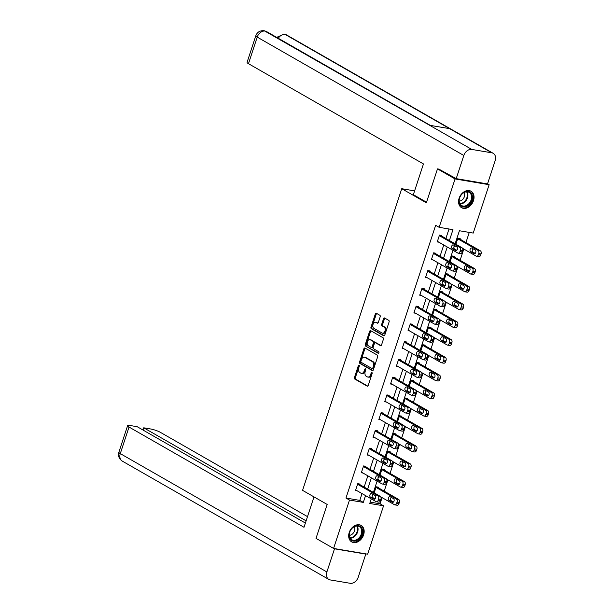 <?xml version="1.0" encoding="UTF-8"?>
<svg xmlns="http://www.w3.org/2000/svg" width="614" height="614" viewBox="0 0 614 614"><rect width="100%" height="100%" fill="white"/><g stroke="black" fill="none" stroke-linecap="round" stroke-linejoin="round"><path stroke-width="0.92" d="M359.083 365.146A0.837 0.537 -80.4 0 0 358.338 365.652L354.439 377.526A1.197 0.767 -80.4 0 0 354.762 379.038L367.18 386.145A1.197 0.767 -80.4 0 0 367.349 386.206A1.197 0.767 -80.4 0 0 368.231 385.423L372.138 373.558A0.837 0.537 -80.4 0 0 371.171 372.997L370.664 374.54A3.822 2.456 -80.4 0 1 367.824 377.042A3.822 2.456 -80.4 0 1 367.279 376.85L366.251 376.252A3.822 2.456 -80.4 0 1 365.215 371.416L365.721 369.881A0.837 0.537 -80.4 0 0 364.754 369.329L364.248 370.864A3.822 2.456 -80.4 0 1 361.408 373.366A3.822 2.456 -80.4 0 1 360.871 373.174L359.835 372.583A3.822 2.456 -80.4 0 1 358.799 367.74L359.305 366.205A0.837 0.537 -80.4 0 0 359.083 365.146M359.351 365.599A0.837 0.537 -80.4 0 0 359.259 365.806L355.36 377.679A1.197 0.767 -80.4 0 0 355.683 379.191L367.755 386.106M372.184 372.951A0.837 0.537 -80.4 0 0 372.092 373.158L371.585 374.693L370.664 374.54M365.767 369.275A0.837 0.537 -80.4 0 0 365.675 369.482L365.169 371.017L364.248 370.864M473.478 200.678A9.494 7.092 -60.2 0 1 461.574 207.709A9.494 7.092 -60.2 0 1 459.118 198.253A9.494 7.092 -60.2 0 1 471.015 191.23A9.494 7.092 -60.2 0 1 473.478 200.678M363.603 534.878A9.494 7.092 -60.2 0 1 351.699 541.909A9.494 7.092 -60.2 0 1 349.236 532.453A9.494 7.092 -60.2 0 1 361.139 525.43A9.494 7.092 -60.2 0 1 363.603 534.878M380.181 316.793A1.197 0.767 -80.4 0 0 379.859 315.274L376.382 313.278A1.197 0.767 -80.4 0 0 376.213 313.224A1.197 0.767 -80.4 0 0 375.323 314.007L370.986 327.185A1.197 0.767 -80.4 0 0 371.309 328.697L383.727 335.812A1.197 0.767 -80.4 0 0 383.896 335.873A1.197 0.767 -80.4 0 0 384.786 335.091L389.115 321.905A1.197 0.767 -80.4 0 0 388.792 320.393L384.587 317.983A1.197 0.767 -80.4 0 0 384.418 317.922A1.197 0.767 -80.4 0 0 383.527 318.704L381.678 324.346A1.197 0.767 -80.4 0 0 382 325.857L384.088 327.055A3.193 2.049 -80.4 0 1 385.047 330.746A3.193 2.049 -80.4 0 1 382.568 333.195A3.193 2.049 -80.4 0 1 382.115 333.034L373.941 328.352A3.193 2.049 -80.4 0 1 372.982 324.66A3.193 2.049 -80.4 0 1 375.461 322.212A3.193 2.049 -80.4 0 1 375.914 322.373L377.272 323.156A1.197 0.767 -80.4 0 0 377.441 323.217A1.197 0.767 -80.4 0 0 378.331 322.434L380.181 316.793M370.188 502.129L380.043 503.795L383.558 505.806L367.656 554.181L333.579 548.432L316.01 538.371L327.17 504.447L302.572 490.356L401.748 188.713L426.339 202.804L437.498 168.888L455.066 178.95L489.135 184.699L473.233 233.074L459.418 230.749L455.12 243.804M333.579 548.432L349.489 500.057L363.304 502.39L365.537 495.598M449.402 240.519L452.971 229.659L439.156 227.326L435.641 225.315L345.974 498.046L349.489 500.057M439.156 227.326L455.066 178.95M364.954 348.031A1.197 0.767 -80.4 0 0 364.785 347.969A1.197 0.767 -80.4 0 0 363.895 348.752L359.566 361.938A1.197 0.767 -80.4 0 0 359.888 363.45L372.299 370.564A1.197 0.767 -80.4 0 0 372.468 370.626A1.197 0.767 -80.4 0 0 373.358 369.843L377.694 356.657A1.197 0.767 -80.4 0 0 377.372 355.145L364.954 348.031M365.276 344.561L369.613 331.376A1.197 0.767 -80.4 0 1 370.495 330.593A1.197 0.767 -80.4 0 1 370.664 330.654L383.082 337.769A1.197 0.767 -80.4 0 1 383.405 339.281L381.547 344.922A1.197 0.767 -80.4 0 1 380.665 345.705A1.197 0.767 -80.4 0 1 380.496 345.644L375.461 342.758A1.197 0.767 -80.4 0 0 375.292 342.696A1.197 0.767 -80.4 0 0 374.402 343.479L373.166 347.225A1.197 0.767 -80.4 0 0 373.489 348.737L378.731 351.745A0.837 0.537 -80.4 0 1 378.216 353.303L365.599 346.073A1.197 0.767 -80.4 0 1 365.276 344.561L366.197 344.715L370.534 331.537L369.613 331.376M414.603 190.885L401.748 188.713M345.974 498.046L359.789 500.379L362.022 493.579M364.148 487.109L367.855 475.827M369.989 469.349L373.696 458.067M375.822 451.597L379.536 440.315M381.662 433.837L385.377 422.555M387.503 416.077L391.21 404.795M393.344 398.325L397.051 387.043M399.177 380.565L402.891 369.283M405.017 362.813L408.724 351.523M410.858 345.053L414.565 333.77M416.691 327.293L420.406 316.01M422.532 309.54L426.239 298.258M428.372 291.78L432.079 280.498M434.205 274.021L437.92 262.738M440.046 256.268L443.753 244.986M445.887 238.508L449.011 228.991M359.858 484.646L360.042 484.078L357.739 483.694L355.498 490.525L357.171 490.801M365.691 466.893L365.883 466.325L363.58 465.934L361.331 472.765L363.004 473.049M371.531 449.133L371.716 448.565L369.413 448.174L367.172 455.005L368.845 455.289M377.372 431.381L377.556 430.805L375.254 430.422L373.013 437.252L374.686 437.529M383.205 413.621L383.397 413.053L381.094 412.662L378.846 419.492L380.519 419.776M389.046 395.861L389.23 395.293L386.927 394.902L384.686 401.733L386.359 402.016M394.886 378.109L395.071 377.533L392.768 377.149L390.527 383.98L392.2 384.264M400.719 360.349L400.911 359.781L398.609 359.39L396.36 366.22L398.033 366.504M406.56 342.589L406.744 342.021L404.449 341.637L402.201 348.46L403.874 348.744M412.401 324.837L412.585 324.269L410.282 323.877L408.041 330.708L409.715 330.992M418.234 307.077L418.426 306.509L416.123 306.117L413.874 312.948L415.548 313.232M424.074 289.317L424.266 288.749L421.964 288.365L419.715 295.196L421.388 295.472M429.915 271.565L430.099 270.997L427.797 270.605L425.556 277.436L427.229 277.72M435.756 253.805L435.94 253.237L433.637 252.845L431.389 259.676L433.062 259.96M441.589 236.052L441.781 235.477L439.478 235.093L437.229 241.924L438.903 242.2M380.043 503.795L382.077 497.632M384.203 491.154L387.91 479.872M390.043 473.394L393.751 462.112M395.876 455.642L399.591 444.359M401.717 437.882L405.424 426.6M407.558 420.122L411.265 408.84M413.391 402.37L417.106 391.087M419.232 384.61L422.939 373.327M425.072 366.857L428.779 355.567M430.905 349.097L434.62 337.815M436.746 331.337L440.453 320.055M442.587 313.585L446.294 302.303M448.42 295.825L452.134 284.543M454.26 278.065L457.967 266.783M460.101 260.313L463.808 249.031M465.942 242.553L469.273 232.407M378.27 487.754L378.462 487.186L376.159 486.802L374.172 492.85M384.111 470.002L384.295 469.434L381.992 469.042L380.005 475.09M389.951 452.242L390.136 451.674L387.833 451.282L385.845 457.338M395.784 434.482L395.976 433.914L393.674 433.53L391.686 439.578M401.625 416.729L401.809 416.162L399.507 415.77L397.519 421.818M407.466 398.97L407.65 398.402L405.347 398.01L403.36 404.066M413.299 381.217L413.491 380.642L411.188 380.258L409.2 386.306M419.139 363.457L419.324 362.889L417.029 362.498L415.033 368.546M424.98 345.697L425.164 345.129L422.862 344.746L420.874 350.794M430.813 327.945L431.005 327.369L428.702 326.986L426.715 333.034M436.654 310.185L436.846 309.617L434.543 309.226L432.548 315.274M442.494 292.425L442.679 291.857L440.376 291.473L438.388 297.521M448.335 274.673L448.519 274.105L446.217 273.714L444.229 279.761M454.168 256.913L454.36 256.345L452.058 255.954L450.062 262.009M460.009 239.153L460.193 238.585L457.89 238.201L455.903 244.249M487.554 183.793L489.135 184.699M437.498 168.888L439.877 169.287M371.263 498.875L369.743 503.48L383.558 505.806M454.506 245.692L453.876 247.603M452.994 250.274L449.287 261.556M448.665 263.452L448.036 265.363M447.153 268.034L443.446 279.316M442.824 281.204L442.195 283.115M441.32 285.794L437.605 297.076M436.984 298.964L436.362 300.875M435.479 303.546L431.772 314.828M431.151 316.724L430.521 318.635M429.639 321.306L425.932 332.588M425.31 334.476L424.681 336.388M423.806 339.058L420.091 350.348M419.469 352.236L418.848 354.148M417.965 356.818L414.258 368.101M413.636 369.989L413.007 371.9M412.124 374.578L408.417 385.861M407.796 387.749L407.166 389.66M406.291 392.331L402.577 403.613M401.955 405.509L401.326 407.42M400.451 410.091L396.744 421.373M396.122 423.261L395.493 425.172M394.61 427.851L390.903 439.133M390.281 441.021L389.652 442.932M388.777 445.603L385.062 456.885M384.441 458.781L383.811 460.692M382.936 463.363L379.229 474.645M378.608 476.533L377.978 478.444M377.096 481.115L373.389 492.405M372.767 494.293L372.138 496.204M367.663 489.12L371.37 477.838M373.504 471.368L377.211 460.086M379.337 453.608L383.052 442.326M385.178 435.848L388.885 424.566M391.018 418.096L394.725 406.813M396.851 400.336L400.566 389.053M402.692 382.576L406.399 371.293M408.533 364.823L412.24 353.541M414.366 347.063L418.08 335.781M420.206 329.311L423.913 318.021M426.047 311.551L429.754 300.269M431.88 293.791L435.595 282.509M437.721 276.039L441.428 264.757M443.561 258.279L447.268 246.997M359.789 500.379L363.304 502.39M361.408 373.366L362.329 373.527A3.822 2.456 -80.4 0 0 365.169 371.017M367.824 377.042L368.745 377.196A3.822 2.456 -80.4 0 0 371.585 374.693M365.292 348.222A1.197 0.767 -80.4 0 0 364.816 348.906L360.487 362.091A1.197 0.767 -80.4 0 0 360.809 363.603L372.882 370.526M360.932 361.262A0.837 0.537 -80.4 0 0 361.155 362.321L372.053 368.561A0.837 0.537 -80.4 0 0 372.798 368.055L373.327 366.435A3.822 2.456 -80.4 0 0 372.299 361.6L364.846 357.333A3.822 2.456 -80.4 0 0 364.309 357.133A3.822 2.456 -80.4 0 0 361.462 359.643L360.932 361.262M372.299 368.607L372.974 368.715A0.837 0.537 -80.4 0 0 373.719 368.216L372.798 368.055M364.309 357.133L365.23 357.287A3.822 2.456 -80.4 0 1 365.767 357.486L373.22 361.753A3.822 2.456 -80.4 0 1 374.248 366.589L373.719 368.216M371.002 330.846A1.197 0.767 -80.4 0 0 370.534 331.537M381.071 345.605L376.382 342.919A1.197 0.767 -80.4 0 0 376.213 342.858A1.197 0.767 -80.4 0 0 376.029 342.858M378.708 353.211L365.599 346.073M370.234 339.765A3.193 2.049 -80.4 0 0 369.781 339.603A3.193 2.049 -80.4 0 0 367.302 342.052A3.193 2.049 -80.4 0 0 368.27 345.743L371.148 347.394A1.197 0.767 -80.4 0 0 371.316 347.455A1.197 0.767 -80.4 0 0 372.207 346.672L373.435 342.927A1.197 0.767 -80.4 0 0 373.112 341.415L370.234 339.765L371.155 339.926A3.193 2.049 -80.4 0 0 370.702 339.757L369.781 339.603M372.069 347.547A1.197 0.767 -80.4 0 0 372.237 347.608A1.197 0.767 -80.4 0 0 373.128 346.826L372.207 346.672M371.155 339.926L374.033 341.576A1.197 0.767 -80.4 0 1 374.356 343.088L373.128 346.826M366.197 344.715A1.197 0.767 -80.4 0 0 366.52 346.227M375.461 322.212L376.382 322.365A3.193 2.049 -80.4 0 1 376.827 322.527L377.856 323.118M382.568 333.195L383.489 333.356A3.193 2.049 -80.4 0 0 385.968 330.908A3.193 2.049 -80.4 0 0 385.001 327.208L384.088 327.055M384.924 318.175A1.197 0.767 -80.4 0 0 384.448 318.866L382.599 324.507A1.197 0.767 -80.4 0 0 382.921 326.019L385.001 327.208M376.72 313.478A1.197 0.767 -80.4 0 0 376.244 314.161L371.907 327.346A1.197 0.767 -80.4 0 0 372.23 328.858L384.31 335.774M375.968 487.37L396.36 499.052A2.433 1.558 -80.4 0 1 397.02 502.129L396.644 503.273A2.433 1.558 -80.4 0 1 394.833 504.869A2.433 1.558 -80.4 0 1 394.495 504.739L380.772 496.879M376.789 486.902L398.663 499.443A2.433 1.558 99.6 0 1 399.323 502.521L398.946 503.657A2.433 1.558 99.6 0 1 397.135 505.253L394.833 504.869M391.248 497.332A1.949 1.251 -80.4 0 0 390.55 499.174A1.949 1.251 -80.4 0 0 391.225 500.725L393.482 502.014M393.497 498.629L390.12 496.695A1.949 1.251 -80.4 0 0 389.852 496.596A1.949 1.251 -80.4 0 0 388.34 498.084A1.949 1.251 -80.4 0 0 388.923 500.333L392.3 502.267A1.949 1.251 -80.4 0 0 392.576 502.367A1.949 1.251 -80.4 0 0 394.081 500.878A1.949 1.251 -80.4 0 0 393.497 498.629M357.555 484.262L377.948 495.943A2.433 1.558 -80.4 0 1 378.6 499.029L378.232 500.164A2.433 1.558 -80.4 0 1 376.42 501.761A2.433 1.558 -80.4 0 1 376.075 501.638L355.683 489.949M376.42 501.761L378.723 502.145A2.433 1.558 99.6 0 0 380.534 500.548L380.903 499.412A2.433 1.558 99.6 0 0 380.25 496.335L358.369 483.794M375.077 495.521A1.949 1.251 99.6 0 1 375.668 497.77A1.949 1.251 99.6 0 1 374.156 499.259A1.949 1.251 99.6 0 1 373.88 499.159L370.511 497.225A1.949 1.251 99.6 0 1 369.92 494.976A1.949 1.251 99.6 0 1 371.432 493.487A1.949 1.251 99.6 0 1 371.708 493.587L375.077 495.521M375.062 498.906L372.813 497.616A1.949 1.251 99.6 0 1 372.138 496.066A1.949 1.251 99.6 0 1 372.828 494.232M362.506 530.412A8.22 6.132 -60.2 0 1 356.78 540.52A8.22 6.132 -60.2 0 1 349.212 536.275A8.22 6.132 -60.2 0 1 354.938 526.167A8.22 6.132 -60.2 0 1 362.506 530.412M349.351 535.861A7.606 5.679 119.8 0 0 351.722 539.744A7.606 5.679 119.8 0 0 358.63 538.263A7.606 5.679 119.8 0 0 361.661 530.427A7.606 5.679 119.8 0 0 359.29 526.543A7.606 5.679 119.8 0 0 352.382 528.025A7.606 5.679 119.8 0 0 349.351 535.861M349.305 535.316A5.419 4.045 119.8 0 0 354.754 528.27A5.419 4.045 119.8 0 0 354.24 526.689M351.016 541.441A9.433 7.046 119.8 0 0 351.17 541.533A9.433 7.046 119.8 0 0 359.727 539.691A9.433 7.046 119.8 0 0 363.488 529.974A9.433 7.046 119.8 0 0 360.548 525.154A9.433 7.046 119.8 0 0 360.395 525.077M472.381 196.211A8.22 6.132 -60.2 0 1 466.655 206.327A8.22 6.132 -60.2 0 1 459.088 202.083A8.22 6.132 -60.2 0 1 464.813 191.967A8.22 6.132 -60.2 0 1 472.381 196.211M459.234 201.661A7.606 5.679 119.8 0 0 461.605 205.544A7.606 5.679 119.8 0 0 468.505 204.063A7.606 5.679 119.8 0 0 471.537 196.227A7.606 5.679 119.8 0 0 469.165 192.343A7.606 5.679 119.8 0 0 462.258 193.824A7.606 5.679 119.8 0 0 459.234 201.661M459.18 201.116A5.419 4.045 119.8 0 0 464.637 194.07A5.419 4.045 119.8 0 0 464.123 192.497M460.899 207.248A9.433 7.046 119.8 0 0 461.045 207.332A9.433 7.046 119.8 0 0 469.61 205.49A9.433 7.046 119.8 0 0 473.363 195.782A9.433 7.046 119.8 0 0 470.424 190.962A9.433 7.046 119.8 0 0 470.278 190.877L470.424 190.962M313.984 496.903L303.999 527.28L129.024 427.037L120.283 453.616L326.886 571.972L334.5 548.809L333.962 548.502M307.499 516.627L160.331 432.317A7.307 1.289 18.2 0 0 150.591 428.971L143.73 427.812L306.117 520.841M326.886 571.972A7.483 5.587 119.8 0 0 328.828 579.424A7.483 5.587 119.8 0 0 330.248 579.931L350.226 583.3A7.483 5.587 119.8 0 0 358.192 577.252L365.806 554.089L334.5 548.809M305.388 523.067L137.191 426.707L130.329 425.548A7.307 1.289 18.2 0 0 127.605 425.686A7.307 1.289 18.2 0 0 129.024 427.037M143.001 430.038L143.73 427.812M365.806 554.089L365.269 553.782M426.53 202.221L413.352 194.669L423.46 163.938L248.478 63.695A7.307 1.289 -161.8 0 1 247.066 62.344L255.808 35.765A7.307 1.289 -161.8 0 0 257.22 37.116L248.478 63.695M491.768 152.802L449.601 128.648L429.623 125.279L471.782 149.432L491.768 152.802A7.483 5.587 119.8 0 1 493.188 153.308A7.483 5.587 119.8 0 1 495.13 160.761L487.516 183.924L456.202 178.643L438.872 169.119M471.782 149.432A7.483 5.587 119.8 0 0 463.823 155.48L456.202 178.643M429.623 125.279L264.158 30.7L266.56 31.567A7.483 5.587 119.8 0 0 265.187 31.076A7.483 5.587 119.8 0 0 257.22 37.116L463.823 155.48M493.188 153.308L286.584 34.952A7.483 5.587 119.8 0 0 285.165 34.445L284.105 34.069L276.691 37.37M381.808 469.61L402.201 481.292A2.433 1.558 -80.4 0 1 402.861 484.377L402.485 485.513A2.433 1.558 -80.4 0 1 400.673 487.109A2.433 1.558 -80.4 0 1 400.328 486.986L386.605 479.127M382.622 469.15L404.503 481.683A2.433 1.558 99.6 0 1 405.163 484.761L404.787 485.904A2.433 1.558 99.6 0 1 402.976 487.501L400.673 487.109M397.081 479.58A1.949 1.251 -80.4 0 0 396.391 481.422A1.949 1.251 -80.4 0 0 397.066 482.965L399.315 484.254M399.338 480.869L395.961 478.935A1.949 1.251 -80.4 0 0 395.685 478.836A1.949 1.251 -80.4 0 0 394.18 480.332A1.949 1.251 -80.4 0 0 394.764 482.581L398.141 484.515A1.949 1.251 -80.4 0 0 398.409 484.607A1.949 1.251 -80.4 0 0 399.921 483.118A1.949 1.251 -80.4 0 0 399.338 480.869M387.649 451.85L408.041 463.539A2.433 1.558 -80.4 0 1 408.694 466.617L408.325 467.753A2.433 1.558 -80.4 0 1 406.514 469.349A2.433 1.558 -80.4 0 1 406.169 469.226L392.446 461.367M388.462 451.39L410.344 463.923A2.433 1.558 99.6 0 1 410.996 467.008L410.628 468.144A2.433 1.558 99.6 0 1 408.817 469.741L406.514 469.349M402.922 461.82A1.949 1.251 -80.4 0 0 402.231 463.662A1.949 1.251 -80.4 0 0 402.907 465.212L405.156 466.502M405.171 463.109L401.802 461.183A1.949 1.251 -80.4 0 0 401.525 461.083A1.949 1.251 -80.4 0 0 400.013 462.572A1.949 1.251 -80.4 0 0 400.604 464.821L403.974 466.755A1.949 1.251 -80.4 0 0 404.25 466.855A1.949 1.251 -80.4 0 0 405.762 465.358A1.949 1.251 -80.4 0 0 405.171 463.109M363.388 466.502L383.781 478.183A2.433 1.558 -80.4 0 1 384.441 481.269L384.065 482.404A2.433 1.558 -80.4 0 1 382.253 484.001A2.433 1.558 -80.4 0 1 381.916 483.878L361.523 472.197M382.253 484.001L384.556 484.392A2.433 1.558 99.6 0 0 386.367 482.796L386.743 481.66A2.433 1.558 99.6 0 0 386.083 478.575L364.209 466.041M380.918 477.761A1.949 1.251 99.6 0 1 381.501 480.01A1.949 1.251 99.6 0 1 379.997 481.506A1.949 1.251 99.6 0 1 379.721 481.407L376.344 479.473A1.949 1.251 99.6 0 1 375.76 477.224A1.949 1.251 99.6 0 1 377.272 475.727A1.949 1.251 99.6 0 1 377.541 475.827L380.918 477.761M380.903 481.153L378.646 479.856A1.949 1.251 99.6 0 1 377.971 478.314A1.949 1.251 99.6 0 1 378.669 476.472M369.229 448.75L389.621 460.431A2.433 1.558 -80.4 0 1 390.281 463.509L389.905 464.652A2.433 1.558 -80.4 0 1 388.094 466.241A2.433 1.558 -80.4 0 1 387.749 466.118L367.356 454.437M388.094 466.241L390.397 466.632A2.433 1.558 99.6 0 0 392.208 465.036L392.584 463.9A2.433 1.558 99.6 0 0 391.924 460.815L370.042 448.281M386.759 460.001A1.949 1.251 99.6 0 1 387.342 462.258A1.949 1.251 99.6 0 1 385.83 463.747A1.949 1.251 99.6 0 1 385.561 463.647L382.184 461.713A1.949 1.251 99.6 0 1 381.601 459.464A1.949 1.251 99.6 0 1 383.105 457.975A1.949 1.251 99.6 0 1 383.382 458.075L386.759 460.001M386.736 463.393L384.487 462.104A1.949 1.251 99.6 0 1 383.811 460.554A1.949 1.251 99.6 0 1 384.502 458.712M393.482 434.098L413.874 445.779A2.433 1.558 -80.4 0 1 414.534 448.865L414.158 450.001A2.433 1.558 -80.4 0 1 412.347 451.597A2.433 1.558 -80.4 0 1 412.009 451.474L398.286 443.607M394.303 433.63L416.177 446.171A2.433 1.558 99.6 0 1 416.837 449.248L416.461 450.384A2.433 1.558 99.6 0 1 414.65 451.981L412.347 451.597M408.763 444.068A1.949 1.251 -80.4 0 0 408.064 445.902A1.949 1.251 -80.4 0 0 408.74 447.452L410.996 448.742M411.012 445.357L407.642 443.423A1.949 1.251 -80.4 0 0 407.366 443.323A1.949 1.251 -80.4 0 0 405.854 444.812A1.949 1.251 -80.4 0 0 406.437 447.061L409.814 448.995A1.949 1.251 -80.4 0 0 410.091 449.095A1.949 1.251 -80.4 0 0 411.603 447.606A1.949 1.251 -80.4 0 0 411.012 445.357M399.323 416.338L419.715 428.019A2.433 1.558 -80.4 0 1 420.375 431.105L419.999 432.241A2.433 1.558 -80.4 0 1 418.188 433.837A2.433 1.558 -80.4 0 1 417.842 433.714L404.119 425.855M400.136 415.878L422.018 428.411A2.433 1.558 99.6 0 1 422.678 431.496L422.302 432.632A2.433 1.558 99.6 0 1 420.49 434.228L418.188 433.837M414.596 426.308A1.949 1.251 -80.4 0 0 413.905 428.15A1.949 1.251 -80.4 0 0 414.58 429.693L416.837 430.99M416.852 427.597L413.475 425.663A1.949 1.251 -80.4 0 0 413.199 425.563A1.949 1.251 -80.4 0 0 411.695 427.06A1.949 1.251 -80.4 0 0 412.278 429.309L415.655 431.243A1.949 1.251 -80.4 0 0 415.924 431.343A1.949 1.251 -80.4 0 0 417.436 429.846A1.949 1.251 -80.4 0 0 416.852 427.597M405.163 398.586L425.556 410.267A2.433 1.558 -80.4 0 1 426.208 413.345L425.84 414.488A2.433 1.558 -80.4 0 1 424.028 416.077A2.433 1.558 -80.4 0 1 423.683 415.954L409.96 408.095M405.977 398.118L427.858 410.651A2.433 1.558 99.6 0 1 428.511 413.736L428.142 414.872A2.433 1.558 99.6 0 1 426.331 416.469L424.028 416.077M420.436 408.548A1.949 1.251 -80.4 0 0 419.746 410.39A1.949 1.251 -80.4 0 0 420.421 411.94L422.67 413.23M422.685 409.837L419.316 407.911A1.949 1.251 -80.4 0 0 419.04 407.811A1.949 1.251 -80.4 0 0 417.528 409.3A1.949 1.251 -80.4 0 0 418.119 411.549L421.488 413.483A1.949 1.251 -80.4 0 0 421.764 413.583A1.949 1.251 -80.4 0 0 423.276 412.094A1.949 1.251 -80.4 0 0 422.685 409.837M375.07 430.99L395.462 442.671A2.433 1.558 -80.4 0 1 396.114 445.756L395.746 446.892A2.433 1.558 -80.4 0 1 393.935 448.489A2.433 1.558 -80.4 0 1 393.589 448.366L373.197 436.677M393.935 448.489L396.237 448.872A2.433 1.558 99.6 0 0 398.049 447.284L398.417 446.14A2.433 1.558 99.6 0 0 397.765 443.062L375.883 430.529M392.592 442.249A1.949 1.251 99.6 0 1 393.183 444.498A1.949 1.251 99.6 0 1 391.671 445.987A1.949 1.251 99.6 0 1 391.394 445.887L388.025 443.96A1.949 1.251 99.6 0 1 387.434 441.704A1.949 1.251 99.6 0 1 388.946 440.215A1.949 1.251 99.6 0 1 389.222 440.315L392.592 442.249M392.576 445.634L390.327 444.344A1.949 1.251 99.6 0 1 389.652 442.801A1.949 1.251 99.6 0 1 390.343 440.959M380.903 413.23L401.303 424.911A2.433 1.558 -80.4 0 1 401.955 427.996L401.579 429.132A2.433 1.558 -80.4 0 1 399.768 430.729A2.433 1.558 -80.4 0 1 399.43 430.606L379.038 418.925M399.768 430.729L402.07 431.12A2.433 1.558 99.6 0 0 403.882 429.524L404.258 428.388A2.433 1.558 99.6 0 0 403.598 425.302L381.724 412.769M398.432 424.489A1.949 1.251 99.6 0 1 399.023 426.738A1.949 1.251 99.6 0 1 397.511 428.234A1.949 1.251 99.6 0 1 397.235 428.135L393.858 426.2A1.949 1.251 99.6 0 1 393.275 423.952A1.949 1.251 99.6 0 1 394.787 422.455A1.949 1.251 99.6 0 1 395.063 422.555L398.432 424.489M398.417 427.881L396.16 426.592A1.949 1.251 99.6 0 1 395.485 425.041A1.949 1.251 99.6 0 1 396.184 423.199M386.743 395.477L407.136 407.159A2.433 1.558 -80.4 0 1 407.796 410.236L407.42 411.38A2.433 1.558 -80.4 0 1 405.608 412.976A2.433 1.558 -80.4 0 1 405.263 412.846L384.871 401.165M405.608 412.976L407.911 413.36A2.433 1.558 99.6 0 0 409.722 411.764L410.098 410.628A2.433 1.558 99.6 0 0 409.438 407.542L387.557 395.009M404.273 406.729A1.949 1.251 99.6 0 1 404.856 408.985A1.949 1.251 99.6 0 1 403.344 410.474A1.949 1.251 99.6 0 1 403.076 410.375L399.699 408.44A1.949 1.251 99.6 0 1 399.115 406.192A1.949 1.251 99.6 0 1 400.62 404.703A1.949 1.251 99.6 0 1 400.896 404.803L404.273 406.729M404.258 410.121L402.001 408.832A1.949 1.251 99.6 0 1 401.326 407.282A1.949 1.251 99.6 0 1 402.016 405.44M410.996 380.826L431.396 392.507A2.433 1.558 -80.4 0 1 432.049 395.593L431.673 396.728A2.433 1.558 -80.4 0 1 429.861 398.325A2.433 1.558 -80.4 0 1 429.524 398.202L415.801 390.335M411.817 380.365L433.699 392.899A2.433 1.558 99.6 0 1 434.351 395.976L433.975 397.12A2.433 1.558 99.6 0 1 432.164 398.709L429.861 398.325M426.277 390.796A1.949 1.251 -80.4 0 0 425.586 392.638A1.949 1.251 -80.4 0 0 426.254 394.18L428.511 395.47M428.526 392.085L425.157 390.151A1.949 1.251 -80.4 0 0 424.88 390.051A1.949 1.251 -80.4 0 0 423.368 391.54A1.949 1.251 -80.4 0 0 423.959 393.797L427.329 395.723A1.949 1.251 -80.4 0 0 427.605 395.823A1.949 1.251 -80.4 0 0 429.117 394.334A1.949 1.251 -80.4 0 0 428.526 392.085M392.584 377.717L412.976 389.399A2.433 1.558 -80.4 0 1 413.629 392.484L413.26 393.62A2.433 1.558 -80.4 0 1 411.449 395.216A2.433 1.558 -80.4 0 1 411.104 395.094L390.711 383.412M411.449 395.216L413.752 395.608A2.433 1.558 99.6 0 0 415.563 394.011L415.931 392.868A2.433 1.558 99.6 0 0 415.279 389.79L393.397 377.257M410.106 388.977A1.949 1.251 99.6 0 1 410.697 391.225A1.949 1.251 99.6 0 1 409.185 392.714A1.949 1.251 99.6 0 1 408.909 392.615L405.539 390.688A1.949 1.251 99.6 0 1 404.948 388.432A1.949 1.251 99.6 0 1 406.46 386.943A1.949 1.251 99.6 0 1 406.737 387.043L410.106 388.977M410.091 392.361L407.842 391.072A1.949 1.251 99.6 0 1 407.166 389.529A1.949 1.251 99.6 0 1 407.857 387.687M416.837 363.066L437.229 374.755A2.433 1.558 -80.4 0 1 437.889 377.833L437.513 378.968A2.433 1.558 -80.4 0 1 435.702 380.565A2.433 1.558 -80.4 0 1 435.357 380.442L421.634 372.583M417.65 362.605L439.532 375.139A2.433 1.558 99.6 0 1 440.192 378.224L439.816 379.36A2.433 1.558 99.6 0 1 438.005 380.956L435.702 380.565M432.11 373.036A1.949 1.251 -80.4 0 0 431.419 374.878A1.949 1.251 -80.4 0 0 432.095 376.428L434.351 377.717M434.367 374.325L430.99 372.391A1.949 1.251 -80.4 0 0 430.713 372.291A1.949 1.251 -80.4 0 0 429.209 373.788A1.949 1.251 -80.4 0 0 429.792 376.037L433.169 377.971A1.949 1.251 -80.4 0 0 433.438 378.07A1.949 1.251 -80.4 0 0 434.95 376.574A1.949 1.251 -80.4 0 0 434.367 374.325M398.417 359.957L418.817 371.647A2.433 1.558 -80.4 0 1 419.469 374.724L419.093 375.86A2.433 1.558 -80.4 0 1 417.282 377.457A2.433 1.558 -80.4 0 1 416.944 377.334L396.552 365.652M417.282 377.457L419.585 377.848A2.433 1.558 99.6 0 0 421.396 376.252L421.772 375.116A2.433 1.558 99.6 0 0 421.12 372.03L399.238 359.497M415.947 371.217A1.949 1.251 99.6 0 1 416.538 373.466A1.949 1.251 99.6 0 1 415.026 374.962A1.949 1.251 99.6 0 1 414.749 374.862L411.38 372.928A1.949 1.251 99.6 0 1 410.789 370.679A1.949 1.251 99.6 0 1 412.301 369.191A1.949 1.251 99.6 0 1 412.577 369.283L415.947 371.217M415.931 374.609L413.675 373.32A1.949 1.251 99.6 0 1 413.007 371.769A1.949 1.251 99.6 0 1 413.698 369.927M422.678 345.314L443.07 356.995A2.433 1.558 -80.4 0 1 443.73 360.073L443.354 361.216A2.433 1.558 -80.4 0 1 441.543 362.813A2.433 1.558 -80.4 0 1 441.197 362.682L427.474 354.823M423.491 344.845L445.373 357.379A2.433 1.558 99.6 0 1 446.025 360.464L445.657 361.6A2.433 1.558 99.6 0 1 443.845 363.196L441.543 362.813M437.951 355.276A1.949 1.251 -80.4 0 0 437.26 357.118A1.949 1.251 -80.4 0 0 437.935 358.668L440.184 359.957M440.2 356.573L436.83 354.639A1.949 1.251 -80.4 0 0 436.554 354.539A1.949 1.251 -80.4 0 0 435.042 356.028A1.949 1.251 -80.4 0 0 435.633 358.277L439.002 360.211A1.949 1.251 -80.4 0 0 439.279 360.311A1.949 1.251 -80.4 0 0 440.791 358.822A1.949 1.251 -80.4 0 0 440.2 356.573M404.258 342.205L424.65 353.887A2.433 1.558 -80.4 0 1 425.31 356.964L424.934 358.108A2.433 1.558 -80.4 0 1 423.123 359.704A2.433 1.558 -80.4 0 1 422.777 359.574L402.385 347.892M423.123 359.704L425.425 360.088A2.433 1.558 99.6 0 0 427.237 358.492L427.613 357.356A2.433 1.558 99.6 0 0 426.953 354.278L405.071 341.737M421.787 353.464A1.949 1.251 99.6 0 1 422.371 355.713A1.949 1.251 99.6 0 1 420.859 357.202A1.949 1.251 99.6 0 1 420.59 357.102L417.213 355.168A1.949 1.251 99.6 0 1 416.63 352.92A1.949 1.251 99.6 0 1 418.134 351.431A1.949 1.251 99.6 0 1 418.41 351.53L421.787 353.464M421.772 356.849L419.515 355.56A1.949 1.251 99.6 0 1 418.84 354.009A1.949 1.251 99.6 0 1 419.531 352.167M428.518 327.554L448.911 339.235A2.433 1.558 -80.4 0 1 449.563 342.32L449.187 343.456A2.433 1.558 -80.4 0 1 447.383 345.053A2.433 1.558 -80.4 0 1 447.038 344.93L433.315 337.063M429.332 327.093L451.213 339.626A2.433 1.558 99.6 0 1 451.866 342.704L451.49 343.848A2.433 1.558 99.6 0 1 449.678 345.444L447.383 345.053M443.792 337.523A1.949 1.251 -80.4 0 0 443.101 339.365A1.949 1.251 -80.4 0 0 443.776 340.908L446.025 342.198M446.04 338.813L442.671 336.879A1.949 1.251 -80.4 0 0 442.395 336.779A1.949 1.251 -80.4 0 0 440.883 338.276A1.949 1.251 -80.4 0 0 441.474 340.524L444.843 342.451A1.949 1.251 -80.4 0 0 445.119 342.551A1.949 1.251 -80.4 0 0 446.631 341.062A1.949 1.251 -80.4 0 0 446.04 338.813M410.098 324.445L430.491 336.127A2.433 1.558 -80.4 0 1 431.151 339.212L430.775 340.348A2.433 1.558 -80.4 0 1 428.963 341.944A2.433 1.558 -80.4 0 1 428.618 341.821L408.226 330.14M428.963 341.944L431.266 342.336A2.433 1.558 99.6 0 0 433.077 340.739L433.446 339.596A2.433 1.558 99.6 0 0 432.793 336.518L410.912 323.985M427.62 335.704A1.949 1.251 99.6 0 1 428.211 337.953A1.949 1.251 99.6 0 1 426.699 339.442A1.949 1.251 99.6 0 1 426.423 339.35L423.054 337.416A1.949 1.251 99.6 0 1 422.463 335.167A1.949 1.251 99.6 0 1 423.975 333.671A1.949 1.251 99.6 0 1 424.251 333.77L427.62 335.704M427.605 339.089L425.356 337.8A1.949 1.251 99.6 0 1 424.681 336.257A1.949 1.251 99.6 0 1 425.372 334.415M434.351 309.794L454.744 321.483A2.433 1.558 -80.4 0 1 455.404 324.56L455.028 325.696A2.433 1.558 -80.4 0 1 453.216 327.293A2.433 1.558 -80.4 0 1 452.871 327.17L439.148 319.311M435.165 309.333L457.046 321.866A2.433 1.558 99.6 0 1 457.706 324.952L457.33 326.088A2.433 1.558 99.6 0 1 455.519 327.684L453.216 327.293M449.625 319.764A1.949 1.251 -80.4 0 0 448.934 321.606A1.949 1.251 -80.4 0 0 449.609 323.156L451.866 324.445M451.881 321.053L448.504 319.119A1.949 1.251 -80.4 0 0 448.228 319.027A1.949 1.251 -80.4 0 0 446.723 320.516A1.949 1.251 -80.4 0 0 447.307 322.764L450.684 324.699A1.949 1.251 -80.4 0 0 450.96 324.798A1.949 1.251 -80.4 0 0 452.464 323.302A1.949 1.251 -80.4 0 0 451.881 321.053M415.939 306.685L436.331 318.374A2.433 1.558 -80.4 0 1 436.984 321.452L436.608 322.596A2.433 1.558 -80.4 0 1 434.804 324.184A2.433 1.558 -80.4 0 1 434.459 324.062L414.066 312.38M434.804 324.184L437.099 324.576A2.433 1.558 99.6 0 0 438.91 322.979L439.286 321.843A2.433 1.558 99.6 0 0 438.634 318.758L416.752 306.225M433.461 317.945A1.949 1.251 99.6 0 1 434.052 320.201A1.949 1.251 99.6 0 1 432.54 321.69A1.949 1.251 99.6 0 1 432.264 321.59L428.894 319.656A1.949 1.251 99.6 0 1 428.303 317.407A1.949 1.251 99.6 0 1 429.815 315.918A1.949 1.251 99.6 0 1 430.092 316.018L433.461 317.945M433.446 321.337L431.197 320.047A1.949 1.251 99.6 0 1 430.521 318.497A1.949 1.251 99.6 0 1 431.212 316.655M440.192 292.041L460.584 303.723A2.433 1.558 -80.4 0 1 461.244 306.8L460.868 307.944A2.433 1.558 -80.4 0 1 459.057 309.54A2.433 1.558 -80.4 0 1 458.712 309.418L444.989 301.551M441.005 291.573L462.887 304.114A2.433 1.558 99.6 0 1 463.547 307.192L463.171 308.328A2.433 1.558 99.6 0 1 461.36 309.924L459.057 309.54M455.465 302.011A1.949 1.251 -80.4 0 0 454.774 303.846A1.949 1.251 -80.4 0 0 455.45 305.396L457.699 306.685M457.714 303.301L454.345 301.367A1.949 1.251 -80.4 0 0 454.068 301.267A1.949 1.251 -80.4 0 0 452.556 302.756A1.949 1.251 -80.4 0 0 453.147 305.004L456.517 306.939A1.949 1.251 -80.4 0 0 456.793 307.038A1.949 1.251 -80.4 0 0 458.305 305.549A1.949 1.251 -80.4 0 0 457.714 303.301M421.772 288.933L442.164 300.614A2.433 1.558 -80.4 0 1 442.824 303.7L442.448 304.836A2.433 1.558 -80.4 0 1 440.637 306.432A2.433 1.558 -80.4 0 1 440.292 306.309L419.899 294.62M440.637 306.432L442.94 306.816A2.433 1.558 99.6 0 0 444.751 305.227L445.127 304.083A2.433 1.558 99.6 0 0 444.467 301.006L422.593 288.473M439.302 300.192A1.949 1.251 99.6 0 1 439.885 302.441A1.949 1.251 99.6 0 1 438.381 303.93A1.949 1.251 99.6 0 1 438.104 303.83L434.727 301.904A1.949 1.251 99.6 0 1 434.144 299.647A1.949 1.251 99.6 0 1 435.656 298.158A1.949 1.251 99.6 0 1 435.925 298.258L439.302 300.192M439.286 303.577L437.03 302.288A1.949 1.251 99.6 0 1 436.354 300.737A1.949 1.251 99.6 0 1 437.045 298.903M446.033 274.281L466.425 285.963A2.433 1.558 -80.4 0 1 467.077 289.048L466.701 290.184A2.433 1.558 -80.4 0 1 464.898 291.78A2.433 1.558 -80.4 0 1 464.552 291.658L450.829 283.798M446.846 273.821L468.728 286.354A2.433 1.558 99.6 0 1 469.38 289.432L469.004 290.575A2.433 1.558 99.6 0 1 467.2 292.172L464.898 291.78M461.306 284.251A1.949 1.251 -80.4 0 0 460.615 286.093A1.949 1.251 -80.4 0 0 461.291 287.636L463.539 288.933M463.555 285.541L460.185 283.607A1.949 1.251 -80.4 0 0 459.909 283.507A1.949 1.251 -80.4 0 0 458.397 285.003A1.949 1.251 -80.4 0 0 458.988 287.252L462.357 289.186A1.949 1.251 -80.4 0 0 462.634 289.286A1.949 1.251 -80.4 0 0 464.146 287.789A1.949 1.251 -80.4 0 0 463.555 285.541M427.613 271.173L448.005 282.854A2.433 1.558 -80.4 0 1 448.665 285.94L448.289 287.076A2.433 1.558 -80.4 0 1 446.478 288.672A2.433 1.558 -80.4 0 1 446.132 288.549L425.74 276.868M446.478 288.672L448.78 289.064A2.433 1.558 99.6 0 0 450.592 287.467L450.968 286.331A2.433 1.558 99.6 0 0 450.308 283.246L428.426 270.713M445.135 282.432A1.949 1.251 99.6 0 1 445.726 284.681A1.949 1.251 99.6 0 1 444.214 286.178A1.949 1.251 99.6 0 1 443.937 286.078L440.568 284.144A1.949 1.251 99.6 0 1 439.977 281.895A1.949 1.251 99.6 0 1 441.489 280.398A1.949 1.251 99.6 0 1 441.765 280.498L445.135 282.432M445.119 285.825L442.871 284.528A1.949 1.251 99.6 0 1 442.195 282.985A1.949 1.251 99.6 0 1 442.886 281.143M451.866 256.529L472.258 268.211A2.433 1.558 -80.4 0 1 472.918 271.288L472.542 272.432A2.433 1.558 -80.4 0 1 470.731 274.021A2.433 1.558 -80.4 0 1 470.393 273.898L456.67 266.039M452.687 256.061L474.561 268.594A2.433 1.558 99.6 0 1 475.221 271.68L474.845 272.816A2.433 1.558 99.6 0 1 473.033 274.412L470.731 274.021M467.139 266.491A1.949 1.251 -80.4 0 0 466.448 268.333A1.949 1.251 -80.4 0 0 467.124 269.884L469.38 271.173M469.395 267.781L466.018 265.854A1.949 1.251 -80.4 0 0 465.75 265.755A1.949 1.251 -80.4 0 0 464.238 267.243A1.949 1.251 -80.4 0 0 464.821 269.492L468.198 271.426A1.949 1.251 -80.4 0 0 468.474 271.526A1.949 1.251 -80.4 0 0 469.979 270.037A1.949 1.251 -80.4 0 0 469.395 267.781M433.453 253.421L453.846 265.102A2.433 1.558 -80.4 0 1 454.498 268.18L454.122 269.323A2.433 1.558 -80.4 0 1 452.318 270.92A2.433 1.558 -80.4 0 1 451.973 270.789L431.581 259.108M452.318 270.92L454.621 271.304A2.433 1.558 99.6 0 0 456.425 269.707L456.801 268.571A2.433 1.558 99.6 0 0 456.148 265.486L434.267 252.953M450.975 264.672A1.949 1.251 99.6 0 1 451.566 266.929A1.949 1.251 99.6 0 1 450.054 268.418A1.949 1.251 99.6 0 1 449.778 268.318L446.409 266.384A1.949 1.251 99.6 0 1 445.818 264.135A1.949 1.251 99.6 0 1 447.33 262.646A1.949 1.251 99.6 0 1 447.606 262.746L450.975 264.672M450.96 268.065L448.711 266.775A1.949 1.251 99.6 0 1 448.036 265.225A1.949 1.251 99.6 0 1 448.727 263.383M457.706 238.769L478.099 250.451A2.433 1.558 -80.4 0 1 478.759 253.536L478.383 254.672A2.433 1.558 -80.4 0 1 476.571 256.268A2.433 1.558 -80.4 0 1 476.226 256.145L462.503 248.279M458.52 238.309L480.401 250.842A2.433 1.558 99.6 0 1 481.061 253.92L480.685 255.063A2.433 1.558 99.6 0 1 478.874 256.652L476.571 256.268M472.98 248.739A1.949 1.251 -80.4 0 0 472.289 250.581A1.949 1.251 -80.4 0 0 472.964 252.124L475.213 253.413M475.236 250.028L471.859 248.094A1.949 1.251 -80.4 0 0 471.583 247.995A1.949 1.251 -80.4 0 0 470.071 249.484A1.949 1.251 -80.4 0 0 470.662 251.74L474.031 253.666A1.949 1.251 -80.4 0 0 474.307 253.766A1.949 1.251 -80.4 0 0 475.819 252.277A1.949 1.251 -80.4 0 0 475.236 250.028M439.286 235.661L459.679 247.342A2.433 1.558 -80.4 0 1 460.339 250.428L459.963 251.563A2.433 1.558 -80.4 0 1 458.151 253.16A2.433 1.558 -80.4 0 1 457.814 253.037L437.414 241.356M458.151 253.16L460.454 253.551A2.433 1.558 99.6 0 0 462.265 251.955L462.641 250.811A2.433 1.558 99.6 0 0 461.981 247.734L440.108 235.2M456.816 246.92A1.949 1.251 99.6 0 1 457.399 249.169A1.949 1.251 99.6 0 1 455.895 250.658A1.949 1.251 99.6 0 1 455.619 250.558L452.242 248.632A1.949 1.251 99.6 0 1 451.658 246.375A1.949 1.251 99.6 0 1 453.17 244.886A1.949 1.251 99.6 0 1 453.439 244.986L456.816 246.92M456.801 250.305L454.544 249.015A1.949 1.251 99.6 0 1 453.869 247.473A1.949 1.251 99.6 0 1 454.56 245.631M359.259 365.806L358.338 365.652M372.092 373.158L371.171 372.997M365.675 369.482L364.754 369.329M355.683 379.191L354.762 379.038M355.36 377.679L354.439 377.526M360.809 363.603L359.888 363.45M360.487 362.091L359.566 361.938M364.816 348.906L363.895 348.752M374.248 366.589L373.327 366.435M373.22 361.753L372.299 361.6M365.767 357.486L364.846 357.333M376.382 342.919L375.461 342.758M374.356 343.088L373.435 342.927M374.033 341.576L373.112 341.415M376.827 322.527L375.914 322.373M382.921 326.019L382 325.857M382.599 324.507L381.678 324.346M384.448 318.866L383.527 318.704M372.23 328.858L371.309 328.697M371.907 327.346L370.986 327.185M376.244 314.161L375.323 314.007M396.36 499.052L398.663 499.443M396.644 503.273L398.946 503.657M397.02 502.129L399.323 502.521M392.868 502.367L392.3 502.267M391.225 500.725L388.923 500.333M380.25 496.335L377.948 495.943M380.903 499.412L378.6 499.029M380.534 500.548L378.232 500.164M373.88 499.159L374.448 499.259M370.511 497.225L372.813 497.616M357.187 525.968A7.606 5.679 -60.2 0 1 358 528.332A7.606 5.679 -60.2 0 1 350.164 538.225M349.919 537.787A7.36 5.495 119.8 0 0 357.448 528.217A7.36 5.495 119.8 0 0 356.688 525.975M467.062 191.768A7.606 5.679 -60.2 0 1 467.876 194.131A7.606 5.679 -60.2 0 1 460.039 204.025M459.802 203.595A7.36 5.495 119.8 0 0 467.331 194.024A7.36 5.495 119.8 0 0 466.571 191.775M127.605 425.686L118.87 452.265A7.307 1.289 -161.8 0 0 120.283 453.616A7.483 5.587 119.8 0 0 122.224 461.068L328.828 579.424M278.296 38.291A7.483 5.587 119.8 0 1 285.165 34.445L449.601 128.648M402.201 481.292L404.503 481.683M402.485 485.513L404.787 485.904M402.861 484.377L405.163 484.761M398.701 484.607L398.141 484.515M397.066 482.965L394.764 482.581M408.041 463.539L410.344 463.923M408.325 467.753L410.628 468.144M408.694 466.617L410.996 467.008M404.542 466.847L403.974 466.755M402.907 465.212L400.604 464.821M386.083 478.575L383.781 478.183M386.743 481.66L384.441 481.269M386.367 482.796L384.065 482.404M379.721 481.407L380.289 481.499M376.344 479.473L378.646 479.856M391.924 460.815L389.621 460.431M392.584 463.9L390.281 463.509M392.208 465.036L389.905 464.652M385.561 463.647L386.122 463.739M382.184 461.713L384.487 462.104M413.874 445.779L416.177 446.171M414.158 450.001L416.461 450.384M414.534 448.865L416.837 449.248M410.382 449.095L409.814 448.995M408.74 447.452L406.437 447.061M419.715 428.019L422.018 428.411M419.999 432.241L422.302 432.632M420.375 431.105L422.678 431.496M416.215 431.335L415.655 431.243M414.58 429.693L412.278 429.309M425.556 410.267L427.858 410.651M425.84 414.488L428.142 414.872M426.208 413.345L428.511 413.736M422.056 413.575L421.488 413.483M420.421 411.94L418.119 411.549M397.765 443.062L395.462 442.671M398.417 446.14L396.114 445.756M398.049 447.284L395.746 446.892M391.394 445.887L391.962 445.987M388.025 443.96L390.327 444.344M403.598 425.302L401.303 424.911M404.258 428.388L401.955 427.996M403.882 429.524L401.579 429.132M397.235 428.135L397.803 428.227M393.858 426.2L396.16 426.592M409.438 407.542L407.136 407.159M410.098 410.628L407.796 410.236M409.722 411.764L407.42 411.38M403.076 410.375L403.636 410.474M399.699 408.44L402.001 408.832M431.396 392.507L433.699 392.899M431.673 396.728L433.975 397.12M432.049 395.593L434.351 395.976M427.897 395.823L427.329 395.723M426.254 394.18L423.959 393.797M415.279 389.79L412.976 389.399M415.931 392.868L413.629 392.484M415.563 394.011L413.26 393.62M408.909 392.615L409.477 392.714M405.539 390.688L407.842 391.072M437.229 374.755L439.532 375.139M437.513 378.968L439.816 379.36M437.889 377.833L440.192 378.224M433.737 378.063L433.169 377.971M432.095 376.428L429.792 376.037M421.12 372.03L418.817 371.647M421.772 375.116L419.469 374.724M421.396 376.252L419.093 375.86M414.749 374.862L415.317 374.954M411.38 372.928L413.675 373.32M443.07 356.995L445.373 357.379M443.354 361.216L445.657 361.6M443.73 360.073L446.025 360.464M439.57 360.311L439.002 360.211M437.935 358.668L435.633 358.277M426.953 354.278L424.65 353.887M427.613 357.356L425.31 356.964M427.237 358.492L424.934 358.108M420.59 357.102L421.158 357.202M417.213 355.168L419.515 355.56M448.911 339.235L451.213 339.626M449.187 343.456L451.49 343.848M449.563 342.32L451.866 342.704M445.411 342.551L444.843 342.451M443.776 340.908L441.474 340.524M432.793 336.518L430.491 336.127M433.446 339.596L431.151 339.212M433.077 340.739L430.775 340.348M426.423 339.35L426.991 339.442M423.054 337.416L425.356 337.8M454.744 321.483L457.046 321.866M455.028 325.696L457.33 326.088M455.404 324.56L457.706 324.952M451.252 324.791L450.684 324.699M449.609 323.156L447.307 322.764M438.634 318.758L436.331 318.374M439.286 321.843L436.984 321.452M438.91 322.979L436.608 322.596M432.264 321.59L432.832 321.682M428.894 319.656L431.197 320.047M460.584 303.723L462.887 304.114M460.868 307.944L463.171 308.328M461.244 306.8L463.547 307.192M457.085 307.038L456.517 306.939M455.45 305.396L453.147 305.004M444.467 301.006L442.164 300.614M445.127 304.083L442.824 303.7M444.751 305.227L442.448 304.836M438.104 303.83L438.672 303.93M434.727 301.904L437.03 302.288M466.425 285.963L468.728 286.354M466.701 290.184L469.004 290.575M467.077 289.048L469.38 289.432M462.925 289.278L462.357 289.186M461.291 287.636L458.988 287.252M450.308 283.246L448.005 282.854M450.968 286.331L448.665 285.94M450.592 287.467L448.289 287.076M443.937 286.078L444.505 286.17M440.568 284.144L442.871 284.528M472.258 268.211L474.561 268.594M472.542 272.432L474.845 272.816M472.918 271.288L475.221 271.68M468.766 271.518L468.198 271.426M467.124 269.884L464.821 269.492M456.148 265.486L453.846 265.102M456.801 268.571L454.498 268.18M456.425 269.707L454.122 269.323M449.778 268.318L450.346 268.41M446.409 266.384L448.711 266.775M478.099 250.451L480.401 250.842M478.383 254.672L480.685 255.063M478.759 253.536L481.061 253.92M474.599 253.766L474.031 253.666M472.964 252.124L470.662 251.74M461.981 247.734L459.679 247.342M462.641 250.811L460.339 250.428M462.265 251.955L459.963 251.563M455.619 250.558L456.187 250.658M452.242 248.632L454.544 249.015M373.097 368.761L372.176 368.607M376.213 342.858L375.292 342.696M372.237 347.608L371.316 347.455M118.87 452.265C117.865 455.849 118.978 458.781 122.224 461.068M430.337 125.402L266.56 31.567M264.158 30.7C259.96 30.439 257.174 32.128 255.808 35.765M284.136 34.069L286.584 34.952"/></g></svg>
